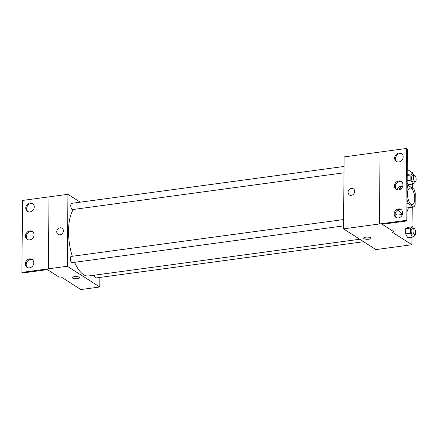 <?xml version="1.0" encoding="UTF-8"?>
<svg xmlns="http://www.w3.org/2000/svg" width="438" height="438" viewBox="0 0 438 438"><rect width="100%" height="100%" fill="white"/><g stroke="black" fill="none" stroke-linecap="round" stroke-linejoin="round"><path stroke-width="0.66" d="M411.058 204.327A8.382 3.46 -97.7 0 1 407.559 195.397A8.382 3.46 -97.7 0 1 410.001 188.028A8.382 3.46 -97.7 0 1 414.551 195.868A8.382 3.46 -97.7 0 1 412.251 204.639A8.382 3.46 -97.7 0 1 411.058 204.327M415.131 204.792L415.235 193.065A11.257 4.643 -97.7 0 0 413.85 189.03L408.561 185.652A11.257 4.643 -97.7 0 0 407.121 187.875L407.017 199.602A11.257 4.643 -97.7 0 0 408.402 203.637L413.691 207.015A11.257 4.643 -97.7 0 0 415.131 204.792M399.544 189.709L399.555 188.904L401.203 188.679M406.935 207.93L413.691 207.015M406.973 203.829L408.402 203.637M399.555 188.904A11.257 4.643 -97.7 0 1 400.989 186.676L402.648 186.451M402.785 185.98A11.525 4.752 82.3 0 0 402.013 185.936A11.525 4.752 82.3 0 0 399.106 189.846M397.271 189.884A11.525 4.752 -97.7 0 1 400.118 186.194L402.013 185.936M407.126 185.843L408.561 185.652M402.511 214.083A16.764 6.915 -97.7 0 1 401.526 213.602A16.764 6.915 -97.7 0 1 398.284 209.791M395.339 186.123A16.764 6.915 -97.7 0 1 396.428 183.44M408.331 207.743A16.764 6.915 -97.7 0 1 406.902 211.789M402.402 214.434L398.241 214.998A16.764 6.915 -97.7 0 1 395.853 214.368A16.764 6.915 -97.7 0 1 395.131 213.832M406.82 220.966L407.45 149.019L406.546 148.444L344.137 156.908L343.507 228.85L405.922 220.385L406.82 220.966L382.232 224.294L393.948 231.784L392.059 232.041L411.901 244.727L411.972 237.188M412.059 226.802L412.229 207.218M412.399 188.105L412.432 184.108M412.525 173.722L412.53 172.786L407.274 169.418M413.477 228.625L412.503 226.742L407.778 227.382L405.725 228.68L405.681 233.876L407.685 237.768L412.415 237.128L414.463 235.825L414.474 234.834M408.15 184.688L407.154 182.761L408.15 184.688L412.881 184.048L414.928 182.75L414.939 181.754M408.238 174.302L407.225 174.948L408.238 174.302L412.968 173.662L410.915 174.965L410.871 180.155L412.881 184.048M365.725 237.188A3.668 1.1 0.5 0 1 370.97 238.228A3.668 1.1 0.5 0 1 367.29 239.301A3.668 1.1 0.5 0 1 363.633 238.168A3.668 1.1 0.5 0 1 365.725 237.188M343.507 228.85L375.963 249.594L411.901 244.727M353.367 188.762A3.668 3.154 -57.4 0 0 349.918 188.937A3.668 3.154 -57.4 0 0 348.079 192.304A3.668 3.154 122.6 0 1 349.918 188.937A3.668 3.154 122.6 0 1 353.362 188.762A3.668 3.154 122.6 0 1 354.046 193.552A3.668 3.154 122.6 0 1 349.415 194.943A3.668 3.154 122.6 0 1 348.079 192.304A3.668 3.154 -57.4 0 0 349.415 194.943M363.633 238.162A3.668 1.1 -179.5 0 0 367.29 239.301A3.668 1.1 -179.5 0 0 370.97 238.228M379.434 223.971L380.064 152.03M393.948 231.784L394.03 222.696M405.922 220.385L406.546 148.444M398.465 208.921A4.714 4.057 -57.4 0 0 394.386 212.572A4.714 4.057 -57.4 0 0 395.886 217.39A4.714 4.057 -57.4 0 0 401.838 215.6A4.714 4.057 -57.4 0 0 400.962 209.446A4.714 4.057 -57.4 0 0 398.465 208.921M398.952 152.966A4.714 4.057 -57.4 0 0 394.879 156.618A4.714 4.057 -57.4 0 0 396.374 161.436A4.714 4.057 -57.4 0 0 402.33 159.646A4.714 4.057 -57.4 0 0 401.449 153.486A4.714 4.057 -57.4 0 0 398.952 152.966M398.706 180.943A4.714 4.057 -57.4 0 0 394.633 184.595A4.714 4.057 -57.4 0 0 396.127 189.413A4.714 4.057 -57.4 0 0 402.084 187.623A4.714 4.057 -57.4 0 0 401.208 181.469A4.714 4.057 -57.4 0 0 398.706 180.943M401.394 209.769A4.714 4.057 -57.4 0 0 399.363 209.495A4.714 4.057 -57.4 0 0 395.388 212.857A4.714 4.057 -57.4 0 0 396.357 217.642M401.881 153.809A4.714 4.057 -57.4 0 0 399.85 153.541A4.714 4.057 -57.4 0 0 395.875 156.897A4.714 4.057 -57.4 0 0 396.844 161.688M401.635 181.792A4.714 4.057 -57.4 0 0 399.609 181.518A4.714 4.057 -57.4 0 0 395.634 184.88A4.714 4.057 -57.4 0 0 396.604 189.665M359.762 239.241L88.635 275.956A35.626 14.695 -97.7 0 1 83.559 274.626A35.626 14.695 -97.7 0 1 74.58 262.313M72.325 256.274A35.626 14.695 -97.7 0 1 73.387 209.457M94.334 275.184A3.143 1.298 82.3 0 0 95.572 277.84A3.143 1.298 82.3 0 0 96.015 277.96L363.639 241.716M344 172.813L72.538 209.572A3.143 1.298 -97.7 0 1 72.089 209.457A3.143 1.298 -97.7 0 1 70.781 206.106A3.143 1.298 -97.7 0 1 71.695 203.341L344.054 166.462M343.534 225.893L72.073 262.652A3.143 1.298 -97.7 0 1 71.629 262.537A3.143 1.298 -97.7 0 1 70.315 259.186A3.143 1.298 -97.7 0 1 71.23 256.422L343.589 219.542M80.263 202.181L67.945 194.308L67.315 266.249L99.771 286.994L99.853 277.44M62.037 228.214A3.668 3.154 -57.4 0 0 58.588 228.39A3.668 3.154 -57.4 0 0 56.754 231.751A3.668 3.154 122.6 0 1 58.588 228.39A3.668 3.154 122.6 0 1 62.037 228.214A3.668 3.154 122.6 0 1 62.722 233A3.668 3.154 122.6 0 1 58.09 234.396A3.668 3.154 122.6 0 1 56.754 231.751A3.668 3.154 -57.4 0 0 58.09 234.396M99.771 286.994L80.849 289.556L61.002 276.871L59.114 277.128L47.392 269.638L22.803 272.967L21.9 272.392L22.53 200.445L49.012 196.859L48.399 268.812L67.315 266.249M49.029 196.87L67.945 194.308M74.4 276.641A3.668 1.1 0.5 0 1 79.645 277.681A3.668 1.1 0.5 0 1 75.966 278.749A3.668 1.1 0.5 0 1 72.308 277.615A3.668 1.1 0.5 0 1 74.4 276.641M21.9 272.392L48.399 268.812M72.308 277.615A3.668 1.1 -179.5 0 0 75.966 278.749A3.668 1.1 -179.5 0 0 79.645 277.681M29.822 230.897A4.714 4.057 -57.4 0 0 25.743 234.549A4.714 4.057 -57.4 0 0 27.244 239.367A4.714 4.057 -57.4 0 0 33.195 237.577A4.714 4.057 -57.4 0 0 32.319 231.417A4.714 4.057 -57.4 0 0 29.822 230.897M29.987 211.91A4.714 4.057 -57.4 0 0 34.06 208.258A4.714 4.057 -57.4 0 0 32.565 203.44A4.714 4.057 -57.4 0 0 26.608 205.23A4.714 4.057 -57.4 0 0 27.485 211.384A4.714 4.057 -57.4 0 0 29.987 211.91M29.499 267.87A4.714 4.057 -57.4 0 0 33.573 264.218A4.714 4.057 -57.4 0 0 32.078 259.4A4.714 4.057 -57.4 0 0 26.121 261.19A4.714 4.057 -57.4 0 0 26.997 267.344A4.714 4.057 -57.4 0 0 29.499 267.87M49.012 196.859L48.383 268.806M32.751 231.74A4.714 4.057 -57.4 0 0 30.72 231.472A4.714 4.057 -57.4 0 0 26.745 234.834A4.714 4.057 -57.4 0 0 27.714 239.619M32.992 203.763A4.714 4.057 -57.4 0 0 27.512 205.805A4.714 4.057 -57.4 0 0 27.961 211.642M32.505 259.723A4.714 4.057 -57.4 0 0 27.025 261.765A4.714 4.057 -57.4 0 0 27.468 267.596M412.503 226.742L410.455 228.045L410.411 233.235L412.415 237.128M414.775 234.795L412.881 235.047A3.143 1.298 -97.7 0 1 412.432 234.932A3.143 1.298 -97.7 0 1 411.123 231.587A3.143 1.298 -97.7 0 1 412.038 228.822L413.932 228.565A3.143 1.298 -97.7 0 1 415.635 231.505A3.143 1.298 -97.7 0 1 414.775 234.795A3.143 1.298 -97.7 0 1 414.326 234.675A3.143 1.298 -97.7 0 1 413.012 231.33A3.143 1.298 -97.7 0 1 413.932 228.565M407.778 227.382L405.725 228.68L410.455 228.045M405.725 228.68L405.681 233.876L410.411 233.235M405.681 233.876L407.685 237.768M413.937 175.545L412.968 173.662M415.235 181.715L413.346 181.973A3.143 1.298 -97.7 0 1 412.897 181.852A3.143 1.298 -97.7 0 1 411.583 178.507A3.143 1.298 -97.7 0 1 412.503 175.742L414.392 175.485A3.143 1.298 -97.7 0 1 416.1 178.425A3.143 1.298 -97.7 0 1 415.235 181.715A3.143 1.298 -97.7 0 1 414.791 181.595A3.143 1.298 -97.7 0 1 413.477 178.25A3.143 1.298 -97.7 0 1 414.392 175.485M407.22 175.463L410.915 174.965M407.176 180.653L410.871 180.155"/></g></svg>
